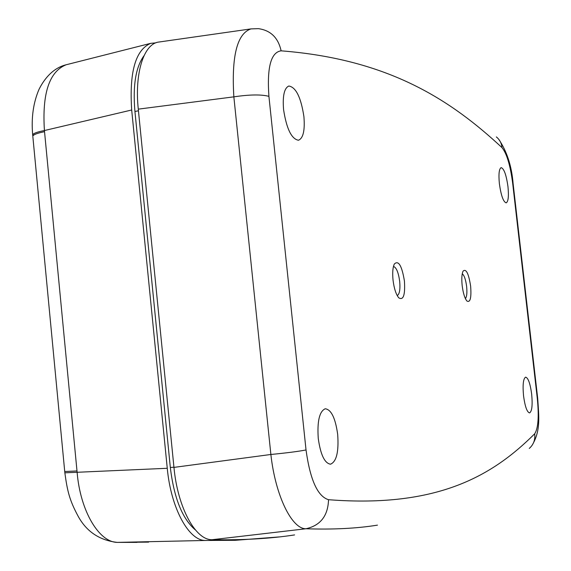 <?xml version="1.0" encoding="UTF-8"?>
<svg xmlns="http://www.w3.org/2000/svg" width="571" height="571" viewBox="0 0 571 571"><rect width="100%" height="100%" fill="white"/><g stroke="black" fill="none" stroke-linecap="round" stroke-linejoin="round"><path stroke-width="0.86" d="M462.16 285.514C461.482 278.712 461.796 273.909 463.095 271.097C466.129 268.456 468.648 273.48 470.64 286.171C471.503 297.884 470.261 302.837 466.928 301.031C464.73 298.326 463.138 293.151 462.16 285.514M465.386 298.597C466.814 296.863 467.235 292.83 466.635 286.499C465.708 279.554 464.244 275.308 462.253 273.752M393.041 280.125C392.334 272.831 392.762 267.464 394.325 264.023C398.501 259.976 401.87 265.636 404.425 281.011C405.289 295.036 403.397 300.632 398.751 297.812C396.01 294.443 394.104 288.548 393.041 280.125M397.223 295.607C399.55 294.215 400.371 289.476 399.693 281.382C398.437 272.417 396.36 267.435 393.469 266.429M337.682 434.424C335.413 418.115 331.266 409.564 325.242 408.765C319.432 411.32 317.105 421.212 318.261 438.457C320.545 454.68 324.628 463.259 330.502 464.202C336.512 461.703 338.903 451.782 337.682 434.424M531.672 394.168C530.223 383.534 528.211 377.859 525.627 377.145C523.25 378.594 522.558 384.833 523.55 395.86C524.999 406.473 527.004 412.162 529.553 412.912C531.972 411.477 532.679 405.232 531.672 394.168M507.976 186.703C506.306 174.919 504.029 168.566 501.138 167.631C499.068 168.809 498.483 174.184 499.382 183.755C501.06 195.532 503.322 201.898 506.17 202.862C508.29 201.713 508.889 196.324 507.976 186.703M303.908 116.584C300.974 97.391 295.956 87.206 288.855 86.021C284.258 88.02 282.495 95.878 283.573 109.596C286.535 128.746 291.495 138.967 298.44 140.252C303.208 138.339 305.035 130.452 303.908 116.584M502.002 147.625C451.176 100.41 389.443 59.348 281.118 50.826C270.932 52.261 266.864 67.435 268.92 96.349L306.027 449.948C310.146 479.883 317.647 496.463 328.532 499.704C438.892 508.233 493.444 474.836 534.677 433.796C538.21 428.443 539.088 416.652 537.297 398.43L512.679 183.32C510.338 165.412 506.777 153.513 502.002 147.625C501.574 143.2 499.689 139.631 496.349 136.919M268.92 96.349C261.254 94.351 249.57 94.522 233.853 96.849C231.398 56.172 237.101 33.525 250.969 28.9L158.817 42.047C143.971 43.596 134.421 72.76 138.282 109.147L173.955 467.392L270.875 454.48L233.853 96.849L138.282 109.147M377.474 525.134C356.739 528.468 332.9 529.674 305.949 528.76L212.091 539.709C195.589 540.259 177.667 507.726 173.955 467.392M328.532 499.704C328.004 515.834 320.474 525.52 305.949 528.76C291.774 529.067 275.343 495.485 270.875 454.48C286.899 452.917 298.619 451.411 306.027 449.948M212.091 539.709C243.125 540.23 270.625 538.631 294.586 534.92M537.297 398.43L537.682 398.265L513.136 183.791L512.679 183.32M281.118 50.826C278.205 37.722 270.633 30.334 258.385 28.65L250.969 28.9M529.274 448.428C533.571 444.602 535.377 439.72 534.677 433.796M67.071 64.53L66.093 64.78C49.242 71.632 42.018 93.551 44.424 130.538L77.106 472.153C80.233 511.302 99.397 543.028 117.954 542.379L148.624 542.122M155.854 42.846L150.687 43.346C135.52 49.834 129.189 72.053 131.687 109.996L44.424 130.538C37.279 131.894 33.368 133.343 32.69 134.877L32.69 134.877C31.155 117.854 33.289 102.63 39.092 89.19C46.772 74.023 56.786 67.05 66.093 64.78L150.687 43.346M279.026 536.94L235.216 540.309L205.596 540.466L117.191 542.386C99.782 540.352 86.878 531.844 78.477 516.855C69.398 500.225 67.357 490.946 64.851 472.824L167.26 468.284C170.943 508.426 188.922 541.037 205.596 540.466M167.26 468.284L131.687 109.996M195.375 529.917C182.406 518.968 174.062 498.212 170.344 467.649L134.877 110.867C132.75 85.322 135.798 66.928 144.028 55.687M64.837 472.681L64.723 471.518L76.992 470.961M32.968 135.819L32.69 134.877L32.804 136.155C33.475 134.592 37.379 133.1 44.531 131.694M134.934 111.466L138.446 110.795M170.329 467.499L173.934 467.192M117.562 542.386L118.525 542.393M64.709 471.368L32.868 136.797M513.115 183.591C511.709 166.09 506.891 151.294 498.669 139.196M537.689 398.315C538.931 417.108 540.808 430.841 532.036 445.401M136.94 542.386L117.191 542.386"/></g></svg>

